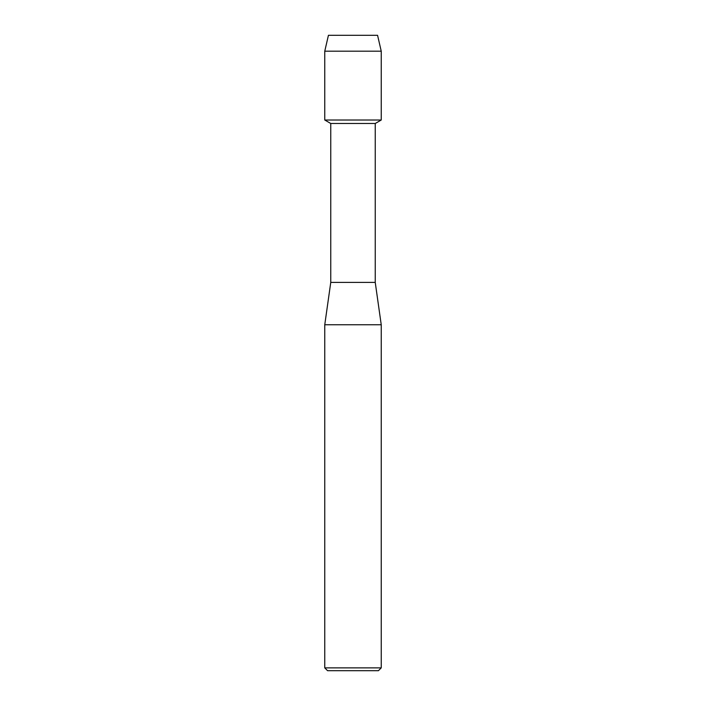 <?xml version="1.0" encoding="UTF-8"?>
<svg xmlns="http://www.w3.org/2000/svg" width="706" height="706" viewBox="0 0 706 706"><rect width="100%" height="100%" fill="white"/><g stroke="black" fill="none" stroke-linecap="round" stroke-linejoin="round"><path stroke-width="1.06" d="M377.569 35.3L328.431 35.3L377.569 35.3L381.24 51.185L381.24 120.02L353 120.02L381.24 120.02L375.239 123.488L375.239 282.4L381.24 324.76L381.24 667.876L324.76 667.876L327.584 670.7L378.416 670.7L381.24 667.876M375.239 282.4L330.761 282.4L330.761 123.488L375.239 123.488M330.761 282.4L324.76 324.76L381.24 324.76M328.431 35.3L324.76 51.185L324.76 120.02L353 120.02L324.76 120.02L330.761 123.488M324.76 51.185L381.24 51.185M324.76 324.76L324.76 667.876"/></g></svg>
